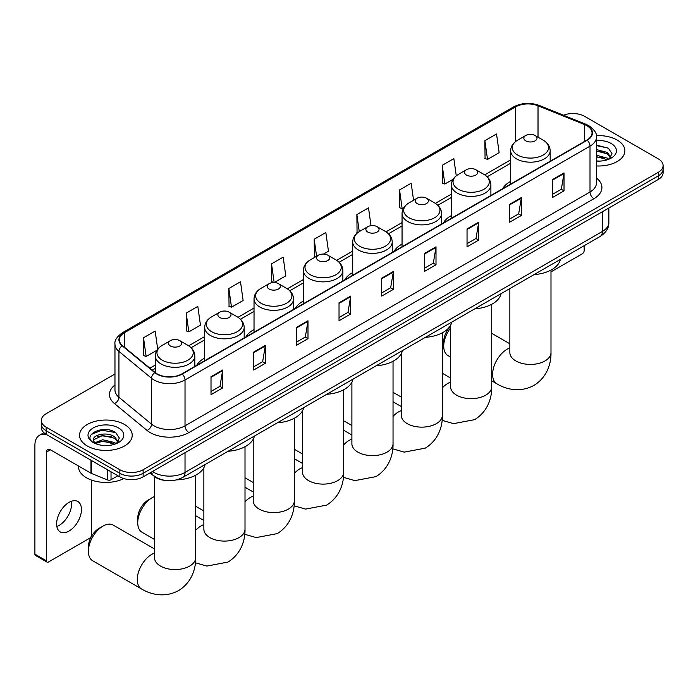 <?xml version="1.0" encoding="UTF-8"?>
<svg xmlns="http://www.w3.org/2000/svg" width="698" height="698" viewBox="0 0 698 698"><rect width="100%" height="100%" fill="white"/><g stroke="black" fill="none" stroke-linecap="round" stroke-linejoin="round"><path stroke-width="1.05" d="M204.689 358.057A29.072 16.787 0 0 0 196.705 365.333M254.028 329.569A29.072 16.787 0 0 0 246.045 336.846M303.368 301.082A29.072 16.787 0 0 0 295.385 308.359M352.717 272.595A29.072 16.787 0 0 0 344.733 279.872M402.057 244.108A29.072 16.787 0 0 0 394.073 251.385M451.397 215.621A29.072 16.787 0 0 0 443.413 222.898M510.674 181.393A29.072 16.787 0 0 0 502.691 188.678M164.894 480.399A16.455 9.502 180 0 1 154.476 476.516L150.07 472.886M114.969 373.997L46.147 413.731A16.455 9.502 0 0 0 41.33 420.458L41.33 427.621A16.455 9.502 0 0 0 46.147 434.339L119.855 476.891A16.455 9.502 0 0 0 143.125 476.891L658.284 179.473A16.455 9.502 0 0 0 663.1 172.755L663.1 169.169A16.455 9.502 0 0 1 658.284 175.887A16.455 9.502 0 0 0 663.1 169.169L663.1 165.583A16.455 9.502 0 0 0 658.284 158.865L584.575 116.313A16.455 9.502 0 0 0 563.53 115.24M41.33 420.458A16.455 9.502 0 0 0 46.147 427.176L119.855 469.728A16.455 9.502 0 0 0 143.125 469.728L143.125 473.305L658.284 175.887L143.125 473.305A16.455 9.502 0 0 1 119.855 473.305A16.455 9.502 0 0 0 143.125 473.305L143.125 476.891M46.147 427.176L46.147 430.753L119.855 473.305L46.147 430.753A16.455 9.502 0 0 1 41.33 424.035A16.455 9.502 0 0 0 46.147 430.753L46.147 434.339M617.163 140.054A26.332 15.199 0 0 0 596.328 135.656A26.332 15.199 0 0 1 617.163 140.054A26.332 15.199 0 0 1 624.876 150.803A26.332 15.199 0 0 0 617.163 140.054M124.506 424.489A26.332 15.199 0 0 0 95.809 421.191A26.332 15.199 0 0 0 79.555 435.238A26.332 15.199 0 0 0 87.267 445.987A26.332 15.199 0 0 0 115.964 449.285A26.332 15.199 0 0 0 132.219 435.238A26.332 15.199 0 0 0 124.506 424.489A26.332 15.199 0 0 0 95.809 421.191A26.332 15.199 0 0 0 79.555 435.238A26.332 15.199 0 0 0 87.267 445.987A26.332 15.199 0 0 0 115.964 449.285A26.332 15.199 0 0 0 132.219 435.238A26.332 15.199 0 0 0 124.506 424.489M586.905 125.719A17.555 10.138 180 0 1 592.044 132.89A17.555 10.138 180 0 1 586.905 140.054L181.916 373.866A17.555 10.138 180 0 1 155.131 372.514L122.534 345.641A17.555 10.138 180 0 1 119.358 339.83A17.555 10.138 180 0 1 124.506 332.667L515.534 106.907A17.555 10.138 180 0 1 538.018 105.773L584.558 124.584A17.555 10.138 180 0 1 586.905 125.719M587.21 125.544A17.991 10.391 0 0 0 584.811 124.375L538.263 105.564A17.991 10.391 0 0 0 515.22 106.724L124.192 332.484A17.991 10.391 0 0 0 122.176 345.789L154.764 372.662A17.991 10.391 0 0 0 182.23 374.049L587.21 140.237A17.991 10.391 0 0 0 587.21 125.544M211.014 376.737L211.014 394.658L222.653 387.931L222.653 370.019L211.014 376.737M211.014 391.473L219.975 386.299L222.601 370.612A4.389 2.53 -120 0 0 222.653 370.019M219.896 386.343L222.653 387.931M253.688 352.097L253.688 370.019L265.319 363.3L265.319 345.379L253.688 352.097M253.688 366.843L262.649 361.66L265.275 345.981A4.389 2.53 -120 0 0 265.319 345.379M262.57 361.712L265.319 363.3M296.353 327.467L296.353 345.379L307.993 338.661L307.993 320.748L296.353 327.467M296.353 342.203L305.314 337.029L307.949 321.342A4.389 2.53 -120 0 0 307.993 320.748M305.235 337.073L307.993 338.661M339.027 302.827L339.027 320.748L350.666 314.03L350.666 296.109L339.027 302.827M339.027 317.564L347.988 312.39L350.614 296.702A4.389 2.53 -120 0 0 350.666 296.109M347.909 312.442L350.666 314.03M552.38 179.648L552.38 197.569L564.019 190.851L564.019 172.929L552.38 179.648M552.38 194.393L561.34 189.21L563.967 173.532A4.389 2.53 -120 0 0 564.019 172.929M561.262 189.263L564.019 190.851M509.706 204.287L509.706 222.2L521.345 215.481L521.345 197.569L509.706 204.287M509.706 219.024L518.675 213.85L521.301 198.162A4.389 2.53 -120 0 0 521.345 197.569M518.597 213.893L521.345 215.481M467.041 228.927L467.041 246.839L478.671 240.121L478.671 222.2L467.041 228.927M467.041 243.663L476.001 238.489L478.627 222.802A4.389 2.53 -120 0 0 478.671 222.2M475.923 238.533L478.671 240.121M424.367 253.557L424.367 271.478L436.006 264.76L436.006 246.839L424.367 253.557M424.367 268.294L433.327 263.12L435.953 247.432A4.389 2.53 -120 0 0 436.006 246.839M433.249 263.163L436.006 264.76M381.693 278.197L381.693 296.109L393.332 289.391L393.332 271.478L381.693 278.197M381.693 292.933L390.662 287.759L393.288 272.072A4.389 2.53 -120 0 0 393.332 271.478M390.583 287.803L393.332 289.391M596.432 165.958A26.332 15.199 0 0 0 624.876 150.803A26.332 15.199 0 0 1 596.432 165.958M143.125 469.728L658.284 172.301A16.455 9.502 0 0 0 663.1 165.583M228.857 288.492L231.483 307.216L243.122 300.498L240.496 281.774L228.857 288.492L229.049 306.309M186.183 313.132L188.818 331.855L200.448 325.137L197.822 306.413L186.183 313.132L186.375 330.939M157.704 349.244L155.157 331.053L143.518 337.771L143.701 355.579M371.004 225.663L368.509 207.873L356.87 214.591L357.053 232.399M413.565 200.265L411.174 183.234L399.544 189.952L399.727 207.76M456.265 175.809L453.848 158.603L442.209 165.321L442.401 183.129M484.883 140.682L487.509 159.406L499.149 152.688L496.522 133.964L484.883 140.682L485.066 158.49M274.201 282.55L285.796 275.858L283.17 257.143L271.531 263.861L271.714 281.669M323.549 254.063L328.461 251.228L325.835 232.504L314.196 239.222L314.388 257.03M314.903 257.23L314.196 256.96M314.196 239.222L316.587 256.253M357.751 232.652L356.87 232.329M356.87 214.591L359.261 231.623M399.544 189.952L402.17 208.676L403.758 207.76M402.17 208.676L399.544 207.69M442.209 165.321L444.835 184.036L453.098 179.273M444.835 184.036L442.209 183.059M487.509 159.406L484.883 158.42M274.07 282.55L271.531 281.599M271.531 263.861L274.148 282.55M231.483 307.216L228.857 306.239M188.818 331.855L186.183 330.869M143.518 337.771L146.144 356.486L157.041 350.195M146.144 356.486L143.518 355.509M596.432 160.941L599.704 161.107M596.432 155.253L607.304 158.114L608.752 159.284M596.432 156.675L607.565 159.72M596.432 149.564L607.304 152.426L610.872 157.347M596.432 150.986L607.304 153.848L610.584 157.722M596.432 161.055A17.886 10.322 0 0 0 611.186 158.106A17.886 10.322 0 0 0 611.186 143.5A17.886 10.322 0 0 0 596.432 140.551M609.18 159.1L611.98 153.604L608.438 148.264L596.432 145.071M596.432 145.62L608.194 148.098M596.432 151.309L604.241 152.286M596.432 156.998L604.241 157.975M550.992 271.871L582.245 253.828A2.74 1.588 120 0 0 584.191 250.469L584.191 245.67M450.576 327.955A20.574 11.875 120 0 0 443.727 346.164L443.727 341.688A15.086 8.708 -60 0 1 450.576 326.228M443.727 346.164A20.574 11.875 120 0 0 447.985 355.587L450.576 357.079M525.769 140.856A6.587 3.804 0 0 0 535.078 140.856A6.587 3.804 0 0 0 535.078 135.482L543.253 140.202A18.139 10.479 0 0 1 543.253 155.017A18.139 10.479 0 0 1 517.593 155.017A18.139 10.479 0 0 1 517.593 140.202C513.126 142.854 510.823 146.379 510.674 150.777A19.753 11.404 0 0 0 516.459 158.839A19.753 11.404 0 0 0 537.984 161.317A19.753 11.404 0 0 0 550.172 150.777C550.024 146.379 547.721 142.854 543.253 140.202L535.078 135.482A6.587 3.804 0 0 0 525.769 135.482A6.587 3.804 0 0 0 525.769 140.856M534.049 274.619A30.171 17.424 0 0 0 560.381 259.412M466.491 175.085A6.587 3.804 0 0 0 475.8 175.085A6.587 3.804 0 0 0 475.8 169.71L483.976 174.421A18.139 10.479 0 0 0 483.976 174.421A18.139 10.479 0 0 1 483.976 189.237A18.139 10.479 0 0 1 458.324 189.237A18.139 10.479 0 0 1 458.324 174.43C453.848 177.083 451.545 180.608 451.397 184.996A19.753 11.404 0 0 0 457.181 193.058A19.753 11.404 0 0 0 478.706 195.536A19.753 11.404 0 0 0 490.895 184.996C490.755 180.608 488.443 177.083 483.976 174.43L475.8 169.71A6.587 3.804 0 0 0 466.491 169.71A6.587 3.804 0 0 0 466.491 175.085M474.78 308.839A30.171 17.424 0 0 0 501.103 293.64M417.151 203.572A6.587 3.804 0 0 0 426.461 203.572A6.587 3.804 0 0 0 426.461 198.197L434.636 202.917A18.139 10.479 0 0 1 434.636 217.724A18.139 10.479 0 0 1 408.976 217.724A18.139 10.479 0 0 1 408.976 202.917C404.508 205.57 402.205 209.095 402.057 213.483A19.753 11.404 0 0 0 407.841 221.554A19.753 11.404 0 0 0 429.366 224.023A19.753 11.404 0 0 0 441.555 213.483C441.406 209.095 439.103 205.57 434.636 202.917L426.461 198.197A6.587 3.804 0 0 0 417.151 198.197A6.587 3.804 0 0 0 417.151 203.572M425.431 337.326A30.171 17.424 0 0 0 451.763 322.127M367.811 232.059A6.587 3.804 0 0 0 377.121 232.059A6.587 3.804 0 0 0 377.121 226.684L385.296 231.404A18.139 10.479 0 0 1 385.296 246.211A18.139 10.479 0 0 1 359.636 246.211A18.139 10.479 0 0 1 359.636 231.404C355.169 234.057 352.856 237.582 352.717 241.979A19.753 11.404 0 0 0 358.502 250.041A19.753 11.404 0 0 0 380.017 252.51A19.753 11.404 0 0 0 392.215 241.979C392.067 237.582 389.763 234.057 385.296 231.404L377.121 226.684A6.587 3.804 0 0 0 367.811 226.684A6.587 3.804 0 0 0 367.811 232.059M376.091 365.813A30.171 17.424 0 0 0 402.414 350.614M318.463 260.546A6.587 3.804 0 0 0 327.772 260.546A6.587 3.804 0 0 0 327.772 255.171L335.947 259.892A18.139 10.479 0 0 1 335.947 274.707A18.139 10.479 0 0 1 310.296 274.707A18.139 10.479 0 0 1 310.296 259.892C305.82 262.544 303.517 266.069 303.368 270.466A19.753 11.404 0 0 0 309.153 278.528A19.753 11.404 0 0 0 330.678 280.997A19.753 11.404 0 0 0 342.866 270.466C342.727 266.069 340.415 262.544 335.947 259.892L327.772 255.171A6.587 3.804 0 0 0 318.463 255.171A6.587 3.804 0 0 0 318.463 260.546M326.751 394.3A30.171 17.424 0 0 0 353.075 379.101M269.123 289.033A6.587 3.804 0 0 0 278.432 289.033A6.587 3.804 0 0 0 278.432 283.658L286.608 288.379A18.139 10.479 0 0 1 286.608 303.194A18.139 10.479 0 0 1 260.947 303.194A18.139 10.479 0 0 1 260.947 288.379C256.48 291.031 254.177 294.556 254.028 298.953A19.753 11.404 0 0 0 259.813 307.015A19.753 11.404 0 0 0 281.338 309.484A19.753 11.404 0 0 0 293.526 298.953C293.378 294.556 291.075 291.031 286.608 288.379L278.432 283.658A6.587 3.804 0 0 0 269.123 283.658A6.587 3.804 0 0 0 269.123 289.033M277.403 422.787A30.171 17.424 0 0 0 303.735 407.588M137.733 522.828L137.733 518.352A15.086 8.708 -60 0 1 148.404 499.873L152.286 497.63A20.574 11.875 120 0 0 137.733 522.828A20.574 11.875 120 0 0 141.999 532.242L154.52 539.475M219.783 317.52A6.587 3.804 0 0 0 229.092 317.52A6.587 3.804 0 0 0 229.092 312.146L237.268 316.866A18.139 10.479 0 0 1 237.268 331.681A18.139 10.479 0 0 1 211.607 331.681A18.139 10.479 0 0 1 211.607 316.866C207.14 319.518 204.828 323.043 204.689 327.441A19.753 11.404 0 0 0 210.473 335.502A19.753 11.404 0 0 0 231.989 337.972A19.753 11.404 0 0 0 244.187 327.441C244.038 323.043 241.735 319.518 237.268 316.866L229.092 312.146A6.587 3.804 0 0 0 219.783 312.146A6.587 3.804 0 0 0 219.783 317.52M228.063 451.274A30.171 17.424 0 0 0 254.386 436.076M154.52 496.54A20.574 11.875 120 0 0 152.286 497.63L148.404 499.873M88.393 551.315L88.393 546.839A15.086 8.708 -60 0 1 99.064 528.36L102.938 526.118A20.574 11.875 120 0 0 88.393 551.315A20.574 11.875 120 0 0 92.651 560.738L141.528 588.955A20.574 11.875 -60 0 1 138.379 572.465A20.574 11.875 -60 0 1 151.815 554.343A20.574 11.875 -60 0 1 154.52 553.069M170.434 346.007A6.587 3.804 0 0 0 179.744 346.007A6.587 3.804 0 0 0 179.744 340.633L187.919 345.353A18.139 10.479 0 0 1 187.919 360.168A18.139 10.479 0 0 1 162.268 360.168A18.139 10.479 0 0 1 162.268 345.353C157.792 348.005 155.488 351.53 155.34 355.928A19.753 11.404 0 0 0 161.125 363.99A19.753 11.404 0 0 0 182.649 366.459A19.753 11.404 0 0 0 194.838 355.928C194.698 351.53 192.386 348.005 187.919 345.353L179.744 340.633A6.587 3.804 0 0 0 170.434 340.633A6.587 3.804 0 0 0 170.434 346.007M176.716 479.866A30.171 17.424 0 0 0 205.046 464.563M154.52 548.942L113.224 525.105A20.574 11.875 120 0 0 102.938 526.118L99.064 528.36M71.379 501.286A17.555 10.138 -60 0 1 59.19 525.367A17.555 10.138 -60 0 1 56.843 526.458M69.032 531.047A17.555 10.138 120 0 0 80.506 515.578A17.555 10.138 120 0 0 77.818 501.513A17.555 10.138 120 0 0 69.032 502.377A17.555 10.138 120 0 0 57.568 517.846A17.555 10.138 120 0 0 60.255 531.92A17.555 10.138 120 0 0 69.032 531.047M111.026 471.796L111.026 479.744L117.91 475.774M46.967 434.81A21.943 12.669 -120 0 0 39.446 435.264A21.943 12.669 -120 0 0 34.9 445.315L34.9 554.16L46.539 560.878L46.539 452.034A5.488 3.167 60 0 1 47.673 449.521A5.488 3.167 60 0 1 50.413 449.791L90.976 473.209L90.976 460.218M46.539 560.878A2.74 1.588 120 0 0 47.106 562.134L35.467 555.416A2.74 1.588 -60 0 1 34.9 554.16M47.106 562.134A2.74 1.588 120 0 0 48.476 561.995L89.597 538.263A2.74 1.588 120 0 0 91.534 534.904L91.534 480.084M111.026 479.744A2.74 1.588 180 0 1 107.518 479.927L91.342 473.392A2.74 1.588 180 0 1 90.976 473.209M78.455 465.985L78.455 466.587A27.431 15.836 0 0 0 86.491 477.79A27.431 15.836 0 0 0 123.816 478.575M102.911 445.42L107.047 445.542M94.692 442.794L102.676 439.749L114.655 442.549L116.104 443.71M95.434 443.562L102.676 441.171L114.917 444.146M94.823 443.343L93.541 440.342A12.398 7.154 0 0 0 95.539 443.658M118.215 441.782L114.655 436.861C107.213 431.303 91.9 434.732 93.541 440.342L93.488 439.792M93.567 440.517L93.916 439.592L102.676 435.482L114.655 438.283L117.936 442.148M116.531 443.535L119.332 438.03L115.789 432.69C103.243 423.677 80.942 435.561 93.82 442.846L94.457 443.239M118.538 427.935A17.886 10.322 0 0 0 93.244 427.935A17.886 10.322 0 0 0 93.244 442.532A17.886 10.322 0 0 0 118.538 442.532A17.886 10.322 0 0 0 118.538 427.935M91.202 434.488L101.707 430.177L115.545 432.533M97.764 436.582L101.707 435.866L111.584 436.712M97.764 442.27L101.707 441.555L111.584 442.401M152.513 471.473A21.943 12.669 0 0 0 153.988 472.415A21.943 12.669 0 0 0 185.022 472.415L602.418 231.431A21.943 12.669 0 0 0 608.848 222.47C609.005 227.914 606.108 232.582 600.149 236.456L182.754 477.432A10.976 6.334 60 0 0 185.022 472.415L185.022 452.705M602.418 211.721L602.418 231.431A10.976 6.334 60 0 1 600.149 236.456M151.623 471.988A10.976 7.338 129.5 0 0 153.543 475.556L150.21 472.808M658.284 179.473L658.284 172.301M119.855 476.891L119.855 469.728M596.432 178.034A27.431 15.836 180 0 1 593.885 198.729L188.905 432.551A5.488 3.167 60 0 1 185.022 425.832L590.011 192.011A21.943 12.669 0 0 0 596.432 183.059L596.432 137.183A21.943 12.669 180 0 1 590.011 146.144A5.488 3.167 -120 0 0 587.21 140.237M188.905 432.551A27.431 15.836 180 0 1 150.114 432.551A27.431 15.836 180 0 1 147.034 430.43L114.446 403.557A27.431 15.836 180 0 1 114.969 384.973M153.988 425.832A21.943 12.669 0 0 0 185.022 425.832L185.022 379.965A21.943 12.669 180 0 1 151.527 378.272L118.939 351.399A21.943 12.669 180 0 1 114.969 344.131L114.969 389.999A21.943 12.669 0 0 0 118.939 397.267L151.527 424.14A21.943 12.669 0 0 0 153.988 425.832M596.432 137.183C597.165 133.763 594.644 129.933 588.868 125.719L585.988 124.314A5.488 2.565 112 0 0 584.811 124.375M585.988 124.314L539.441 105.503C530.358 102.283 521.729 102.754 513.562 106.899A5.488 3.167 60 0 1 515.22 106.724M124.192 332.484A5.488 3.167 -120 0 0 122.534 332.658C116.836 336.75 114.324 340.58 114.969 344.131M122.176 345.789A5.488 3.673 129.5 0 0 118.939 351.399L118.939 397.267A5.488 3.673 -50.5 0 1 114.446 403.557M539.441 105.503A5.488 2.565 112 0 0 538.263 105.564M154.764 372.662A5.488 3.673 129.5 0 0 151.527 378.272L151.527 424.14A5.488 3.673 -50.5 0 1 147.034 430.43M182.23 374.049A5.488 3.167 60 0 1 185.022 379.965L590.011 146.144L590.011 192.011A5.488 3.167 60 0 0 593.885 198.729M124.506 332.667L124.506 347.264M584.558 124.584L584.558 141.406M538.018 105.773L538.018 137.183M515.534 106.907L515.534 141.598M510.674 159.877L484.709 174.866M451.397 194.096L435.369 203.354M402.057 222.583L386.02 231.841M352.717 251.071L336.68 260.337M303.368 279.566L287.332 288.824M254.028 308.054L237.992 317.311M204.689 336.541L188.652 345.798M155.34 365.028L149.869 368.186M381.693 278.764L393.288 272.072M424.367 254.124L435.953 247.432M467.041 229.494L478.627 222.802M509.706 204.854L521.301 198.162M552.38 180.215L563.967 173.532M339.027 303.394L350.614 296.702M296.353 328.034L307.949 321.342M253.688 352.665L265.275 345.981M211.014 377.304L222.601 370.612M550.992 270.065L550.992 352.551A20.574 11.875 180 0 1 544.972 360.953A20.574 11.875 180 0 1 515.874 360.953A20.574 11.875 180 0 1 509.854 352.551L509.898 353.354M550.992 352.551C551.272 362.881 547.433 377.147 533.891 385.436C519.94 393.018 505.675 389.214 496.863 383.804A20.574 11.875 -60 0 1 493.704 367.323A20.574 11.875 -60 0 1 507.149 349.192A20.574 11.875 -60 0 1 509.854 347.927M491.724 304.284L491.724 386.771A20.574 11.875 180 0 1 485.695 395.173A20.574 11.875 180 0 1 456.605 395.173A20.574 11.875 180 0 1 450.576 386.771L450.62 387.573M442.375 387.835A20.574 11.875 -60 0 1 447.872 383.411A20.574 11.875 -60 0 1 450.576 382.146M442.375 332.772L442.375 415.258A20.574 11.875 180 0 1 436.355 423.66A20.574 11.875 180 0 1 407.257 423.66A20.574 11.875 180 0 1 401.237 415.258L401.28 416.069M393.035 416.322A20.574 11.875 -60 0 1 398.532 411.899A20.574 11.875 -60 0 1 401.237 410.633M393.035 361.259L393.035 443.745A20.574 11.875 180 0 1 387.015 452.147A20.574 11.875 180 0 1 357.917 452.147A20.574 11.875 180 0 1 351.888 443.745L351.94 444.556M343.695 444.809A20.574 11.875 -60 0 1 349.192 440.386A20.574 11.875 -60 0 1 351.888 439.121M343.695 389.746L343.695 472.232A20.574 11.875 180 0 1 337.666 480.634A20.574 11.875 180 0 1 308.577 480.634A20.574 11.875 180 0 1 302.548 472.232L302.592 473.043M294.347 473.296A20.574 11.875 -60 0 1 299.843 468.873A20.574 11.875 -60 0 1 302.548 467.608M294.347 418.242L294.347 500.728A20.574 11.875 180 0 1 288.326 509.121A20.574 11.875 180 0 1 259.228 509.121A20.574 11.875 180 0 1 253.208 500.728L253.252 501.53M245.007 501.783A20.574 11.875 -60 0 1 250.503 497.369A20.574 11.875 -60 0 1 253.208 496.095M245.007 446.729L245.007 529.215A20.574 11.875 180 0 1 238.986 537.608A20.574 11.875 180 0 1 209.889 537.608A20.574 11.875 180 0 1 203.86 529.215L203.912 530.018M195.667 530.271A20.574 11.875 -60 0 1 201.164 525.856A20.574 11.875 -60 0 1 203.86 524.582M195.667 475.216L195.667 557.702A20.574 11.875 180 0 1 189.638 566.095A20.574 11.875 180 0 1 160.549 566.095A20.574 11.875 180 0 1 154.52 557.702L154.563 558.505M46.539 452.034L50.413 449.791M91.342 460.436L91.342 473.392M107.518 479.927L107.518 469.771M182.754 477.432C173.924 481.873 165.094 481.873 156.265 477.432L153.543 475.556M608.848 222.47L608.848 208.013M513.562 106.899L122.534 332.658M510.674 163.219L487.16 176.795M451.397 197.438L437.821 205.282M402.057 225.925L388.481 233.769M352.717 254.412L339.132 262.256M303.368 282.899L289.792 290.743M254.028 311.387L240.452 319.23M204.689 339.874L191.104 347.717M155.34 368.37L152.251 370.149M496.863 383.804L491.724 380.838M550.172 161.264L550.172 150.777M510.674 184.063L510.674 150.777M525.769 135.482L517.593 140.202M509.854 343.791L491.724 333.33M509.854 288.588L509.854 352.551M491.724 386.771C492.003 397.101 488.164 411.366 474.623 419.655L453.569 423.642L442.122 420.344M401.237 397.04L393.035 392.302M490.895 195.484L490.895 184.996M451.397 218.282L451.397 184.996M466.491 169.71L458.324 174.43M450.576 378.019L442.375 373.282M450.576 325.277L450.576 386.771M442.375 415.258C442.654 425.588 438.815 439.853 425.274 448.142L404.221 452.13L392.773 448.831M351.888 425.527L343.695 420.789M441.555 223.971L441.555 213.483M402.057 246.778L402.057 213.483M417.151 198.197L408.976 202.917M401.237 406.506L393.035 401.769M401.237 353.764L401.237 415.258M393.035 443.745C393.314 454.075 389.475 468.341 375.934 476.629L354.881 480.617L343.433 477.319M302.548 454.014L294.347 449.276M392.215 252.458L392.215 241.979M352.717 275.265L352.717 241.979M367.811 226.684L359.636 231.404M351.888 434.994L343.695 430.256M351.888 382.251L351.888 443.745M343.695 472.232C343.974 482.562 340.135 496.828 326.585 505.116L305.541 509.104L294.094 505.806M253.208 482.501L245.007 477.772M342.866 280.945L342.866 270.466M303.368 303.752L303.368 270.466M318.463 255.171L310.296 259.892M302.548 463.481L294.347 458.743M302.548 410.747L302.548 472.232M294.347 500.728C294.626 511.058 290.787 525.324 277.246 533.612L256.192 537.591L244.745 534.293M203.86 510.988L195.667 506.259M293.526 309.432L293.526 298.953M254.028 332.239L254.028 298.953M269.123 283.658L260.947 288.379M253.208 491.968L245.007 487.23M253.208 439.234L253.208 500.728M245.007 529.215C245.286 539.545 241.447 553.811 227.906 562.099L206.852 566.078L195.405 562.78M244.187 337.919L244.187 327.441M204.689 360.726L204.689 327.441M219.783 312.146L211.607 316.866M203.86 520.455L195.667 515.726M203.86 467.721L203.86 529.215M195.667 557.702C195.946 568.032 192.107 582.298 178.557 590.587C164.615 598.169 150.34 594.356 141.528 588.955M194.838 366.406L194.838 355.928M155.34 372.688L155.34 355.928M170.434 340.633L162.268 345.353M154.52 476.551L154.52 557.702M39.446 435.264L43.887 432.708"/></g></svg>

